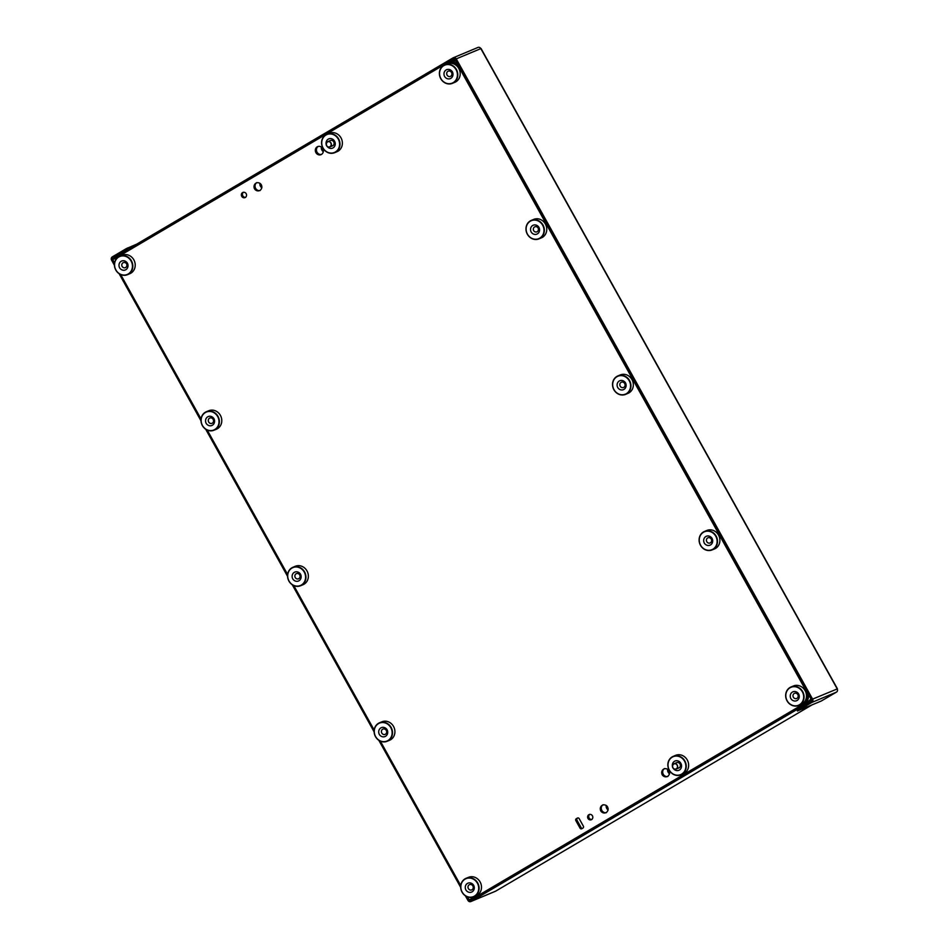 <?xml version="1.0" encoding="UTF-8"?>
<svg xmlns="http://www.w3.org/2000/svg" width="949" height="949" viewBox="0 0 949 949"><rect width="100%" height="100%" fill="white"/><g stroke="black" fill="none" stroke-linecap="round" stroke-linejoin="round"><path stroke-width="1.42" d="M667.823 776.496A4.354 3.95 67.3 0 1 664.502 768.548M669.009 770.754A4.354 3.95 67.3 0 1 662.2 774.764A4.354 3.95 67.3 0 1 669.009 770.754M606.399 812.664A4.354 3.95 67.3 0 1 603.078 804.716M607.585 806.923A4.354 3.95 67.3 0 1 600.776 810.932A4.354 3.95 67.3 0 1 607.585 806.923M321.557 154.379A4.354 3.95 67.3 0 1 318.235 146.431M322.743 148.625A4.354 3.95 67.3 0 1 321.011 154.651A4.354 3.95 67.3 0 1 315.922 152.635A4.354 3.95 67.3 0 1 317.654 146.609A4.354 3.95 67.3 0 1 322.743 148.625M260.133 190.535A4.354 3.95 67.3 0 1 256.811 182.599M261.319 184.794A4.354 3.95 67.3 0 1 254.51 188.804A4.354 3.95 67.3 0 1 261.319 184.794M591.856 819.473A2.859 2.586 67.3 0 1 589.709 814.349M592.449 815.832A2.859 2.586 67.3 0 1 587.989 818.465A2.859 2.586 67.3 0 1 592.449 815.832M245.577 197.356A2.859 2.586 67.3 0 1 243.442 192.22M246.182 193.703A2.859 2.586 67.3 0 1 241.722 196.336A2.859 2.586 67.3 0 1 246.182 193.703M118.495 256.882A10 9.051 67.3 0 1 120.369 255.376L446.469 63.358A10 9.051 67.3 0 1 447.465 62.859A10 9.051 67.3 0 1 459.138 67.486L806.104 690.86A10 9.051 67.3 0 1 803.139 704.182L477.05 896.2A10 9.051 67.3 0 1 476.054 896.698A10 9.051 67.3 0 1 472.044 897.303M447.465 62.859L448.58 62.397A10 9.051 67.3 0 1 457.489 63.773M808.536 694.49A10 9.051 67.3 0 1 805.393 702.924M460.763 885.583L380.359 741.145M374.191 730.054L293.799 585.604M287.63 574.525L207.226 430.075M201.058 418.995L120.665 274.546M582.342 828.406A1.423 1.293 67.3 0 1 581.132 827.658L576.968 820.173A1.423 1.293 67.3 0 1 577.395 818.263L578 817.919M577.395 818.074L576.28 818.738A1.423 1.293 -112.7 0 0 575.853 820.636L580.017 828.121A1.423 1.293 -112.7 0 0 581.832 828.714L582.947 828.05A1.423 1.293 -112.7 0 0 583.374 826.152L579.21 818.667A1.423 1.293 -112.7 0 0 577.395 818.074L577.692 817.955M669.603 772.735A4.354 3.95 67.3 0 1 668.428 769.924M669.555 773.803A4.354 3.95 67.3 0 1 667.633 769.224M608.179 808.904A4.354 3.95 67.3 0 1 607.004 806.092M608.131 809.971A4.354 3.95 67.3 0 1 606.209 805.381M261.912 186.775A4.354 3.95 67.3 0 1 260.738 183.976M261.865 187.843A4.354 3.95 67.3 0 1 259.943 183.264M323.336 150.618A4.354 3.95 67.3 0 1 322.162 147.807M323.277 151.674A4.354 3.95 67.3 0 1 321.367 147.095M450.834 61.804L452.448 60.855A10 9.051 67.3 0 1 453.444 60.356A10 9.051 67.3 0 1 455.295 59.834M453.444 60.356L454.286 60.012A10 9.051 67.3 0 1 455.212 59.68M579.483 819.165A1.423 1.293 -112.7 0 0 579.602 819.45L583.493 826.437M672.402 766.163A5.006 4.531 67.3 0 1 680.848 763.34A5.006 4.531 67.3 0 1 673.375 768.5M676.139 769.07L678.879 767.931A2.859 2.586 -112.7 0 0 676.673 762.652L673.932 763.803A2.859 2.586 67.3 0 1 677.539 767.48A2.859 2.586 67.3 0 1 673.292 768.405A2.859 2.586 67.3 0 1 673.932 763.803M684.526 761.169A9.715 8.802 -112.7 0 0 672.212 757.16A9.715 8.802 -112.7 0 0 669.342 770.114A9.715 8.802 -112.7 0 0 681.655 774.123A9.715 8.802 -112.7 0 0 684.526 761.169M669.223 770.197A10 9.051 67.3 0 1 673.185 756.365A10 9.051 67.3 0 1 684.858 760.991A10 9.051 67.3 0 1 680.908 774.823A10 9.051 67.3 0 1 669.223 770.197M680.908 774.823L683.304 773.815A10 9.051 -112.7 0 0 687.266 759.983A10 9.051 -112.7 0 0 675.593 755.357L673.185 756.365M473.681 885.322A5.006 4.531 67.3 0 1 465.864 889.925A5.006 4.531 67.3 0 1 473.681 885.322M468.379 888.584A2.859 2.586 -112.7 0 0 472.851 885.951A2.859 2.586 -112.7 0 0 468.379 888.584M477.371 883.151A9.715 8.802 -112.7 0 0 465.057 879.142A9.715 8.802 -112.7 0 0 462.175 892.096A9.715 8.802 -112.7 0 0 474.488 896.093A9.715 8.802 -112.7 0 0 477.371 883.151M462.068 892.179A10 9.051 67.3 0 1 466.03 878.347A10 9.051 67.3 0 1 477.703 882.973A10 9.051 67.3 0 1 473.741 896.805A10 9.051 67.3 0 1 462.068 892.179M473.741 896.805L476.149 895.797A10 9.051 -112.7 0 0 480.111 881.965A10 9.051 -112.7 0 0 468.426 877.339L466.03 878.347M326.136 144.034A5.006 4.531 67.3 0 1 331.996 138.898A5.006 4.531 67.3 0 1 331.569 148.412A5.006 4.531 67.3 0 1 327.108 146.371M329.861 146.941L332.601 145.802A2.859 2.586 -112.7 0 0 333.229 141.176A2.859 2.586 -112.7 0 0 330.394 140.523L327.654 141.674A2.859 2.586 67.3 0 1 331.272 145.351A2.859 2.586 67.3 0 1 327.025 146.288A2.859 2.586 67.3 0 1 327.654 141.674M322.102 140.108A9.715 8.802 -112.7 0 0 328.081 152.469A9.715 8.802 -112.7 0 0 339.22 146.929A9.715 8.802 -112.7 0 0 333.241 134.556A9.715 8.802 -112.7 0 0 322.102 140.108M339.588 146.976A10 9.051 67.3 0 1 334.629 152.694A10 9.051 67.3 0 1 324.736 150.44A10 9.051 67.3 0 1 321.96 139.954A10 9.051 67.3 0 1 326.919 134.236A10 9.051 67.3 0 1 336.812 136.502A10 9.051 67.3 0 1 339.588 146.976M334.629 152.694L337.037 151.686A10 9.051 -112.7 0 0 341.996 145.968A10 9.051 -112.7 0 0 339.22 135.493A10 9.051 -112.7 0 0 329.327 133.24L326.919 134.236M447.264 62.942L453.8 59.099A1.056 0.949 -112.7 0 1 455.129 59.538L811.478 699.769A1.056 0.949 -112.7 0 1 811.17 701.181L797.255 709.366L797.943 710.623L811.858 702.426A2.479 2.242 -112.7 0 0 812.593 699.116L837.232 688.927M837.409 688.772L481.06 48.529L456.244 58.874A2.479 2.242 -112.7 0 0 453.1 57.853L114.2 257.404L114.9 258.65L119.621 255.874M812.593 699.116L456.244 58.874M477.691 47.569A2.479 2.242 67.3 0 1 480.835 48.601L837.184 688.832A2.479 2.242 67.3 0 1 836.449 692.141L821.193 701.05L797.397 710.991L797.255 709.366M114.9 258.65L117.32 257.796M811.964 704.905L703.173 768.963A2.479 1.044 59.5 0 0 703.173 768.963A2.479 1.044 59.5 0 0 703.233 768.927M113.678 257.831L126.941 249.907L126.241 248.662L112.326 256.859A2.479 2.242 -112.7 0 0 111.591 260.168L114.426 265.257M119.123 273.692L200.986 420.798M205.684 429.233L287.559 576.328M292.256 584.762L374.131 731.857M378.817 740.291L460.692 887.386M465.39 895.82L467.94 900.399A2.479 2.242 -112.7 0 0 471.084 901.431L809.983 701.869L809.283 700.623L470.384 900.174A1.056 0.949 -112.7 0 1 469.055 899.747L467.466 896.888M113.014 258.104A1.056 0.949 -112.7 0 0 112.706 259.504L114.58 262.885M511.701 881.704A2.479 1.044 -120.5 0 1 511.653 881.74A2.479 1.044 -120.5 0 1 511.594 881.763L495.675 891.147A2.479 2.242 67.3 0 1 495.164 891.36M811.941 704.917L628.297 813.044A2.479 1.044 -120.5 0 0 628.357 813.02L511.653 881.74M809.283 700.623L810.624 699.911L811.288 701.097M811.383 699.603L810.624 699.911M126.241 248.662L136.834 244.083M128.281 249.196L126.941 249.907M675.818 763.886A2.788 2.527 67.3 0 1 674.253 768.987A2.788 2.527 67.3 0 1 675.818 763.886M329.54 141.757A2.788 2.527 67.3 0 1 327.986 146.858A2.788 2.527 67.3 0 1 329.54 141.757M455.793 60.736A10 9.051 -112.7 0 0 454.618 60.89A10 9.051 -112.7 0 0 453.124 61.353L452.163 61.756M712.094 538.427A5.006 4.531 67.3 0 1 704.277 543.03A5.006 4.531 67.3 0 1 712.094 538.427M706.791 541.701A2.859 2.586 -112.7 0 0 711.252 539.068A2.859 2.586 -112.7 0 0 706.791 541.701M715.783 536.256A9.715 8.802 -112.7 0 0 703.47 532.259A9.715 8.802 -112.7 0 0 700.587 545.201A9.715 8.802 -112.7 0 0 712.901 549.21A9.715 8.802 -112.7 0 0 715.783 536.256M700.481 545.295A10 9.051 67.3 0 1 704.443 531.464A10 9.051 67.3 0 1 716.115 536.078A10 9.051 67.3 0 1 712.153 549.91A10 9.051 67.3 0 1 700.481 545.295M712.153 549.91L714.561 548.913A10 9.051 -112.7 0 0 718.523 535.082A10 9.051 -112.7 0 0 706.839 530.455L704.443 531.464M798.667 693.968A5.006 4.531 67.3 0 1 790.849 698.571A5.006 4.531 67.3 0 1 798.667 693.968M793.364 697.23A2.859 2.586 -112.7 0 0 797.824 694.597A2.859 2.586 -112.7 0 0 793.364 697.23M802.344 691.797A9.715 8.802 -112.7 0 0 790.031 687.788A9.715 8.802 -112.7 0 0 787.16 700.742A9.715 8.802 -112.7 0 0 799.473 704.739A9.715 8.802 -112.7 0 0 802.344 691.797M787.041 700.825A10 9.051 67.3 0 1 791.003 686.993A10 9.051 67.3 0 1 802.676 691.619A10 9.051 67.3 0 1 798.726 705.451A10 9.051 67.3 0 1 787.041 700.825M798.726 705.451L801.122 704.443A10 9.051 -112.7 0 0 805.084 690.611A10 9.051 -112.7 0 0 793.411 685.985L791.003 686.993M452.388 71.839A5.006 4.531 67.3 0 1 444.571 76.442A5.006 4.531 67.3 0 1 452.388 71.839M447.086 75.101A2.859 2.586 -112.7 0 0 450.419 76.43A2.859 2.586 -112.7 0 0 448.225 71.151A2.859 2.586 -112.7 0 0 447.086 75.101M456.078 69.668A9.715 8.802 -112.7 0 0 443.764 65.659A9.715 8.802 -112.7 0 0 440.894 78.613A9.715 8.802 -112.7 0 0 453.207 82.622A9.715 8.802 -112.7 0 0 456.078 69.668M440.775 78.696A10 9.051 67.3 0 1 444.737 64.864A10 9.051 67.3 0 1 456.41 69.491A10 9.051 67.3 0 1 452.448 83.322A10 9.051 67.3 0 1 440.775 78.696M452.448 83.322L454.856 82.314A10 9.051 -112.7 0 0 458.818 68.482A10 9.051 -112.7 0 0 447.145 63.856L444.737 64.864M127.415 263.193A5.006 4.531 67.3 0 1 119.598 267.796A5.006 4.531 67.3 0 1 127.415 263.193M122.113 266.455A2.859 2.586 -112.7 0 0 126.573 263.834A2.859 2.586 -112.7 0 0 122.113 266.455M131.092 261.022A9.715 8.802 -112.7 0 0 118.779 257.013A9.715 8.802 -112.7 0 0 115.908 269.967A9.715 8.802 -112.7 0 0 128.222 273.976A9.715 8.802 -112.7 0 0 131.092 261.022M115.802 270.05A10 9.051 67.3 0 1 119.752 256.218A10 9.051 67.3 0 1 131.436 260.845A10 9.051 67.3 0 1 127.474 274.676A10 9.051 67.3 0 1 115.802 270.05M127.474 274.676L129.883 273.668A10 9.051 -112.7 0 0 133.833 259.836A10 9.051 -112.7 0 0 122.16 255.222L119.752 256.218M387.121 729.793A5.006 4.531 67.3 0 1 379.303 734.396A5.006 4.531 67.3 0 1 387.121 729.793M381.806 733.055A2.859 2.586 -112.7 0 0 386.279 730.422A2.859 2.586 -112.7 0 0 381.806 733.055M390.798 727.622A9.715 8.802 -112.7 0 0 378.485 723.613A9.715 8.802 -112.7 0 0 375.614 736.566A9.715 8.802 -112.7 0 0 387.927 740.564A9.715 8.802 -112.7 0 0 390.798 727.622M375.496 736.649A10 9.051 67.3 0 1 379.458 722.818A10 9.051 67.3 0 1 391.13 727.444A10 9.051 67.3 0 1 387.18 741.276A10 9.051 67.3 0 1 375.496 736.649M387.18 741.276L389.576 740.267A10 9.051 -112.7 0 0 393.538 726.436A10 9.051 -112.7 0 0 381.866 721.809L379.458 722.818M809.177 700.694A10 9.051 -112.7 0 0 810.909 698.749M625.521 382.898A5.006 4.531 67.3 0 1 617.704 387.5A5.006 4.531 67.3 0 1 625.521 382.898M620.219 386.172A2.859 2.586 -112.7 0 0 624.691 383.538A2.859 2.586 -112.7 0 0 621.358 382.21A2.859 2.586 -112.7 0 0 620.219 386.172M629.211 380.727A9.715 8.802 -112.7 0 0 616.897 376.729A9.715 8.802 -112.7 0 0 614.027 389.671A9.715 8.802 -112.7 0 0 626.34 393.681A9.715 8.802 -112.7 0 0 629.211 380.727M613.908 389.754A10 9.051 67.3 0 1 617.87 375.923A10 9.051 67.3 0 1 629.543 380.549A10 9.051 67.3 0 1 625.593 394.381A10 9.051 67.3 0 1 613.908 389.754M625.593 394.381L627.989 393.372A10 9.051 -112.7 0 0 631.951 379.553A10 9.051 -112.7 0 0 620.278 374.926L617.87 375.923M300.548 574.252A5.006 4.531 67.3 0 1 292.731 578.854A5.006 4.531 67.3 0 1 300.548 574.252M295.246 577.526A2.859 2.586 -112.7 0 0 299.706 574.892A2.859 2.586 -112.7 0 0 295.246 577.526M304.238 572.081A9.715 8.802 -112.7 0 0 291.924 568.083A9.715 8.802 -112.7 0 0 289.042 581.025A9.715 8.802 -112.7 0 0 301.355 585.035A9.715 8.802 -112.7 0 0 304.238 572.081M288.935 581.12A10 9.051 67.3 0 1 292.897 567.288A10 9.051 67.3 0 1 304.57 571.903A10 9.051 67.3 0 1 300.608 585.735A10 9.051 67.3 0 1 288.935 581.12M300.608 585.735L303.016 584.738A10 9.051 -112.7 0 0 306.978 570.907A10 9.051 -112.7 0 0 295.293 566.28L292.897 567.288M213.976 418.723A5.006 4.531 67.3 0 1 206.158 423.325A5.006 4.531 67.3 0 1 213.976 418.723M208.673 421.997A2.859 2.586 -112.7 0 0 213.145 419.363A2.859 2.586 -112.7 0 0 209.812 418.034A2.859 2.586 -112.7 0 0 208.673 421.997M217.665 416.552A9.715 8.802 -112.7 0 0 205.352 412.554A9.715 8.802 -112.7 0 0 202.481 425.496A9.715 8.802 -112.7 0 0 214.794 429.506A9.715 8.802 -112.7 0 0 217.665 416.552M202.362 425.579A10 9.051 67.3 0 1 206.324 411.747A10 9.051 67.3 0 1 217.997 416.374A10 9.051 67.3 0 1 214.047 430.205A10 9.051 67.3 0 1 202.362 425.579M214.047 430.205L216.443 429.197A10 9.051 -112.7 0 0 220.405 415.365A10 9.051 -112.7 0 0 208.733 410.751L206.324 411.747M538.961 227.369A5.006 4.531 67.3 0 1 531.143 231.971A5.006 4.531 67.3 0 1 538.961 227.369M533.658 230.631A2.859 2.586 -112.7 0 0 538.119 228.009A2.859 2.586 -112.7 0 0 533.658 230.631M542.638 225.198A9.715 8.802 -112.7 0 0 530.337 221.188A9.715 8.802 -112.7 0 0 527.454 234.142A9.715 8.802 -112.7 0 0 539.767 238.152A9.715 8.802 -112.7 0 0 542.638 225.198M527.347 234.225A10 9.051 67.3 0 1 531.298 220.393A10 9.051 67.3 0 1 542.982 225.02A10 9.051 67.3 0 1 539.02 238.851A10 9.051 67.3 0 1 527.347 234.225M539.02 238.851L541.428 237.843A10 9.051 -112.7 0 0 545.378 224.011A10 9.051 -112.7 0 0 533.706 219.397L531.298 220.393M576.28 818.738L577.395 818.263M575.853 820.636L576.968 820.173M580.017 828.121L581.132 827.658M811.858 702.426L836.449 692.141M112.706 259.504L114.26 258.863M476.196 896.758L469.055 899.747M495.675 891.147L471.084 901.431M511.594 881.763L628.297 813.044M127.581 247.95L128.245 249.136M476.896 896.342L476.054 896.698M453.349 57.735L477.94 47.45M113.655 257.772L114.343 259.018M470.834 901.55L495.425 891.265M806.947 702.011L805.926 702.438"/></g></svg>
